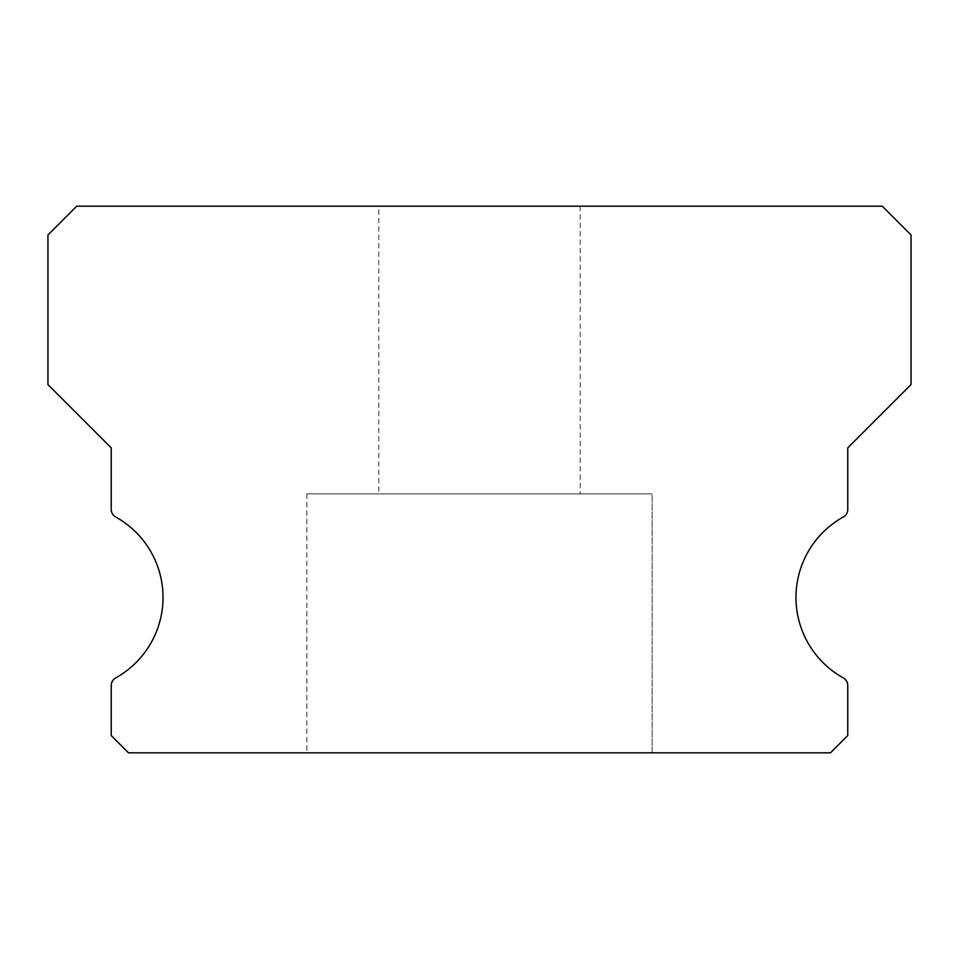 <?xml version="1.0" encoding="UTF-8"?>
<svg xmlns="http://www.w3.org/2000/svg" width="959" height="959" viewBox="0 0 959 959"><rect width="100%" height="100%" fill="white"/><g stroke="black" fill="none" stroke-linecap="round" stroke-linejoin="round"><path stroke-width="0.72" stroke-dasharray="4.79 3.6" d="M378.805 206.185L580.195 206.185L378.805 206.185L580.195 206.185L378.805 206.185L580.195 206.185L378.805 206.185L580.195 206.185L378.805 206.185L580.195 206.185L378.805 206.185L580.195 206.185L378.805 206.185L580.195 206.185L378.805 206.185L580.195 206.185L378.805 206.185L580.195 206.185L580.195 493.885L378.805 493.885L580.195 493.885L378.805 493.885L580.195 493.885L378.805 493.885L580.195 493.885L378.805 493.885L580.195 493.885L378.805 493.885L580.195 493.885L378.805 493.885L580.195 493.885L378.805 493.885L580.195 493.885L378.805 493.885L580.195 493.885L378.805 493.885L580.195 493.885L580.195 206.185L378.805 206.185L378.805 493.885M580.195 206.185L580.195 493.885M843.321 677.929A92.064 92.064 0 0 1 843.321 516.985A8.631 8.631 0 0 0 847.756 509.433L847.756 447.853L911.05 384.559L911.05 234.955L882.28 206.185L76.72 206.185L47.95 234.955L47.95 384.559L111.244 447.853L111.244 509.433A8.631 8.631 0 0 0 115.679 516.985A92.064 92.064 0 0 1 115.679 677.929A8.631 8.631 0 0 0 111.244 685.481L111.244 735.553L128.506 752.815L830.494 752.815L847.756 735.553L847.756 685.481A8.631 8.631 0 0 0 843.321 677.929M652.12 493.885L306.88 493.885L652.12 493.885L306.88 493.885L652.12 493.885L306.88 493.885L652.12 493.885L306.88 493.885L652.12 493.885L306.88 493.885L652.12 493.885L306.88 493.885L652.12 493.885L306.88 493.885L652.12 493.885L306.88 493.885L652.12 493.885L306.88 493.885L652.12 493.885L652.12 752.815L306.88 752.815L652.12 752.815L306.88 752.815L652.12 752.815L306.88 752.815L652.12 752.815L306.88 752.815L652.12 752.815L306.88 752.815L652.12 752.815L306.88 752.815L652.12 752.815L306.88 752.815L652.12 752.815L306.88 752.815L652.12 752.815L306.88 752.815L652.12 752.815L652.12 493.885L652.12 752.815M306.88 493.885L306.88 752.815"/><path stroke-width="1.44" d="M843.321 677.929A92.064 92.064 0 0 1 843.321 516.985A8.631 8.631 0 0 0 847.756 509.433L847.756 447.853L911.05 384.559L911.05 234.955L882.28 206.185L76.72 206.185L47.95 234.955L47.95 384.559L111.244 447.853L111.244 509.433A8.631 8.631 0 0 0 115.679 516.985A92.064 92.064 0 0 1 115.679 677.929A8.631 8.631 0 0 0 111.244 685.481L111.244 735.553L128.506 752.815L830.494 752.815L847.756 735.553L847.756 685.481A8.631 8.631 0 0 0 843.321 677.929"/></g></svg>
